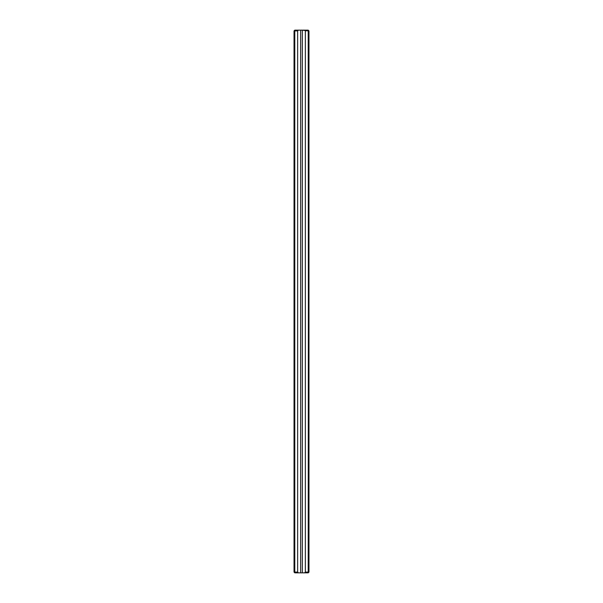 <?xml version="1.0" encoding="UTF-8"?>
<svg xmlns="http://www.w3.org/2000/svg" width="603" height="603" viewBox="0 0 603 603"><rect width="100%" height="100%" fill="white"/><g stroke="black" fill="none" stroke-linecap="round" stroke-linejoin="round"><path stroke-width="0.9" d="M294.038 572.104L294.038 30.896L297.656 30.896L298.402 30.15L308.216 30.15L308.962 30.896L308.962 572.104L308.216 572.104L308.585 30.519L305.344 30.896L305.344 572.104L304.598 572.85L294.784 572.85L294.038 572.104L294.038 30.896L294.784 30.15L300.656 30.15L300.656 572.85L298.402 572.85L297.656 572.104L297.656 30.896L294.784 30.896L294.784 572.104L294.415 30.519L298.402 30.15L297.656 30.896L297.656 572.104L298.402 572.85L294.784 572.85L294.784 572.104L297.656 572.104L294.038 572.104M308.216 572.85L302.344 572.85L302.344 30.15L308.216 30.896L308.585 572.473L304.598 572.85L305.344 572.104L305.344 30.896L304.598 30.15L308.216 30.15L308.962 30.896L308.962 572.104L308.216 572.85M305.344 572.104L308.216 572.104L305.344 572.104M302.344 572.85L302.344 30.15L300.656 30.15L300.656 572.85L302.344 572.85M297.656 572.85L305.344 572.85L297.656 572.85M304.553 572.85L298.447 572.85L304.553 572.85"/></g></svg>

